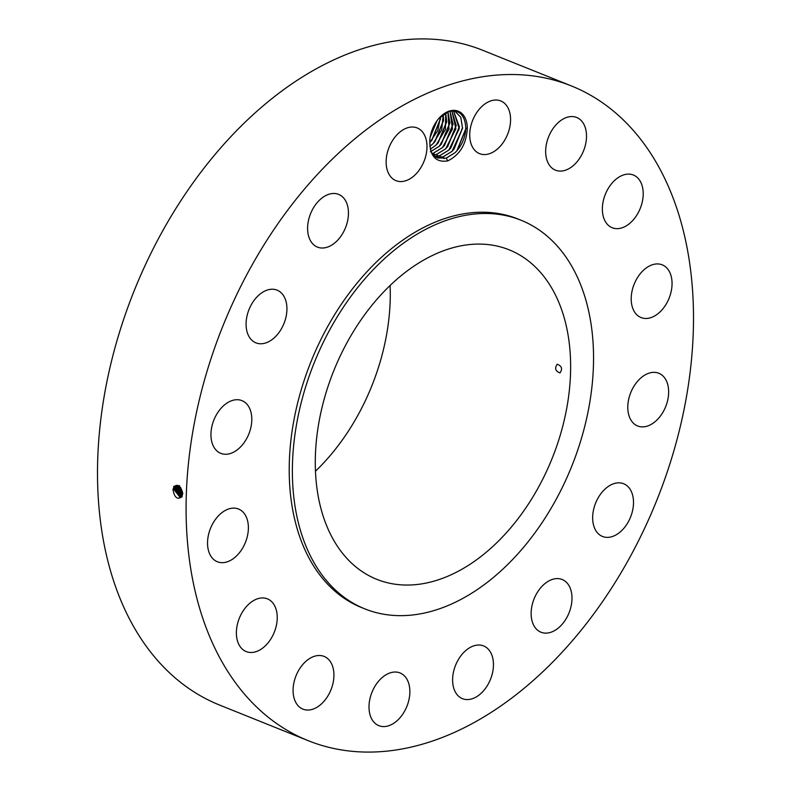 <?xml version="1.0" encoding="UTF-8"?>
<svg xmlns="http://www.w3.org/2000/svg" width="791" height="791" viewBox="0 0 791 791"><rect width="100%" height="100%" fill="white"/><g stroke="black" fill="none" stroke-linecap="round" stroke-linejoin="round"><path stroke-width="1.19" d="M667.208 183.809A352.835 233.79 111.9 0 0 571.349 85.912A352.835 233.79 111.9 0 0 268.258 238.121A352.835 233.79 111.9 0 0 212.374 642.786A352.835 233.79 111.9 0 0 308.243 740.692A352.835 233.79 111.9 0 0 611.324 588.474A352.835 233.79 111.9 0 0 667.208 183.809M571.349 85.912L482.757 50.308A352.835 233.79 111.9 0 0 179.676 202.526A352.835 233.79 111.9 0 0 123.791 607.191A352.835 233.79 111.9 0 0 219.651 705.088L308.243 740.692M173.674 487.167C177.629 483.509 180.655 485.536 182.761 493.248L181.93 496.748C177.431 499.991 174.485 497.707 173.081 489.896L173.17 488.986M173.081 489.886L173.802 487.216L175.859 485.476L173.773 487.216M440.192 116.999A26.133 17.313 111.9 0 0 438.857 118.442A26.133 17.313 111.9 0 0 429.81 140.314C429.651 155.867 435.623 162.738 447.726 160.909C459.957 154.868 466.492 143.962 467.313 128.201A26.133 17.313 111.9 0 0 440.192 116.999M482.085 692.362A28.407 18.826 111.9 0 0 493.436 665.765A28.407 18.826 111.9 0 0 483.617 645.94A28.407 18.826 111.9 0 0 463.971 652.229A28.407 18.826 111.9 0 0 452.62 678.836A28.407 18.826 111.9 0 0 462.438 698.661A28.407 18.826 111.9 0 0 482.085 692.362M521.042 220.244L517.878 218.978A209.427 138.771 111.9 0 0 337.984 309.321A209.427 138.771 111.9 0 0 304.812 549.508A209.427 138.771 111.9 0 0 361.714 607.617L364.878 608.892A209.427 138.771 111.9 0 0 544.772 518.55A209.427 138.771 111.9 0 0 577.944 278.353A209.427 138.771 111.9 0 0 521.042 220.244A209.427 138.771 111.9 0 0 341.148 310.596A209.427 138.771 111.9 0 0 307.976 550.783A209.427 138.771 111.9 0 0 364.878 608.892M536.189 594.387A28.407 18.826 111.9 0 0 540.975 632.217A28.407 18.826 111.9 0 0 566.939 617.326A28.407 18.826 111.9 0 0 562.154 579.496A28.407 18.826 111.9 0 0 536.189 594.387M593.734 508.979A28.407 18.826 111.9 0 0 602.485 536.466A28.407 18.826 111.9 0 0 632.434 511.223A28.407 18.826 111.9 0 0 623.674 483.746A28.407 18.826 111.9 0 0 593.734 508.979M627.836 408.996A28.407 18.826 111.9 0 0 637.625 425.973A28.407 18.826 111.9 0 0 658.834 417.994A28.407 18.826 111.9 0 0 668.603 390.22A28.407 18.826 111.9 0 0 658.814 373.253A28.407 18.826 111.9 0 0 637.605 381.222A28.407 18.826 111.9 0 0 627.836 408.996M633.314 309.676A28.407 18.826 111.9 0 0 641.036 317.557A28.407 18.826 111.9 0 0 665.439 305.306A28.407 18.826 111.9 0 0 669.937 272.727A28.407 18.826 111.9 0 0 662.215 264.837A28.407 18.826 111.9 0 0 637.813 277.097A28.407 18.826 111.9 0 0 633.314 309.676M609.337 226.127A28.407 18.826 111.9 0 0 612.194 227.739A28.407 18.826 111.9 0 0 639.266 210.663A28.407 18.826 111.9 0 0 636.231 176.63A28.407 18.826 111.9 0 0 633.373 175.019A28.407 18.826 111.9 0 0 606.302 192.104A28.407 18.826 111.9 0 0 609.337 226.127M559.534 171.074A28.407 18.826 111.9 0 0 584.598 147.917A28.407 18.826 111.9 0 0 576.679 117.463A28.407 18.826 111.9 0 0 572.625 116.564A28.407 18.826 111.9 0 0 547.56 139.73A28.407 18.826 111.9 0 0 555.49 170.184A28.407 18.826 111.9 0 0 559.534 171.074M491.518 152.9A28.407 18.826 111.9 0 0 509.997 126.046A28.407 18.826 111.9 0 0 500.752 100.932A28.407 18.826 111.9 0 0 488.798 101.683A28.407 18.826 111.9 0 0 470.309 128.537A28.407 18.826 111.9 0 0 479.564 153.652A28.407 18.826 111.9 0 0 491.518 152.9M415.611 174.366A28.407 18.826 111.9 0 0 426.972 147.759A28.407 18.826 111.9 0 0 417.154 127.934A28.407 18.826 111.9 0 0 397.507 134.233A28.407 18.826 111.9 0 0 386.156 160.84A28.407 18.826 111.9 0 0 395.965 180.655A28.407 18.826 111.9 0 0 415.611 174.366M343.403 232.208A28.407 18.826 111.9 0 0 338.617 194.378A28.407 18.826 111.9 0 0 312.653 209.269A28.407 18.826 111.9 0 0 317.438 247.099A28.407 18.826 111.9 0 0 343.403 232.208M285.858 317.616A28.407 18.826 111.9 0 0 277.097 290.139A28.407 18.826 111.9 0 0 247.158 315.372A28.407 18.826 111.9 0 0 255.918 342.859A28.407 18.826 111.9 0 0 285.858 317.616M251.756 417.599A28.407 18.826 111.9 0 0 241.957 400.632A28.407 18.826 111.9 0 0 220.758 408.601A28.407 18.826 111.9 0 0 210.989 436.375A28.407 18.826 111.9 0 0 220.778 453.352A28.407 18.826 111.9 0 0 241.977 445.373A28.407 18.826 111.9 0 0 251.756 417.599M246.268 516.918A28.407 18.826 111.9 0 0 238.556 509.038A28.407 18.826 111.9 0 0 214.153 521.289A28.407 18.826 111.9 0 0 209.655 553.878A28.407 18.826 111.9 0 0 217.367 561.758A28.407 18.826 111.9 0 0 241.769 549.498A28.407 18.826 111.9 0 0 246.268 516.918M270.255 600.468A28.407 18.826 111.9 0 0 267.398 598.856A28.407 18.826 111.9 0 0 240.326 615.942A28.407 18.826 111.9 0 0 243.351 649.965A28.407 18.826 111.9 0 0 246.209 651.576A28.407 18.826 111.9 0 0 273.291 634.501A28.407 18.826 111.9 0 0 270.255 600.468M320.048 655.521A28.407 18.826 111.9 0 0 294.984 678.678A28.407 18.826 111.9 0 0 302.913 709.132A28.407 18.826 111.9 0 0 306.957 710.031A28.407 18.826 111.9 0 0 332.022 686.875A28.407 18.826 111.9 0 0 324.102 656.411A28.407 18.826 111.9 0 0 320.048 655.521M388.074 673.695A28.407 18.826 111.9 0 0 369.585 700.549A28.407 18.826 111.9 0 0 378.84 725.663A28.407 18.826 111.9 0 0 390.794 724.922A28.407 18.826 111.9 0 0 409.283 698.067A28.407 18.826 111.9 0 0 400.028 672.943A28.407 18.826 111.9 0 0 388.074 673.695M180.269 497.569L174.05 489.599L174.762 486.94L176.334 485.397L174.732 486.949L174.02 489.609L180.249 497.579L181.91 495.977L182.474 493.347L175.839 485.486M438.797 118.502L448.922 111.462C459.205 109.603 464.811 114.873 465.751 127.292L465.701 129.447L457.188 150.448L455.161 152.604C461.746 145.86 465.276 137.812 465.77 128.478A25.035 16.591 111.9 0 0 465.751 127.292M467.313 128.201L465.77 128.478M328.512 530.059A177.55 117.651 111.9 0 0 376.753 579.319A177.55 117.651 111.9 0 0 529.278 502.73A177.55 117.651 111.9 0 0 557.398 299.087A177.55 117.651 111.9 0 0 509.157 249.818A177.55 117.651 111.9 0 0 356.642 326.416A177.55 117.651 111.9 0 0 328.512 530.059M431.698 153.345L437.364 157.953L446.272 158.141L455.191 152.614L446.154 158.16L437.344 157.943M315.471 471.209A177.55 117.651 111.9 0 0 390.101 285.472M557.2 364.255C554.491 368.319 555.42 371.206 559.998 372.917C562.747 368.833 561.818 365.946 557.2 364.255M454.558 110.898L460.787 117.276L462.567 128.241L452.027 151.338L454.024 149.173L462.537 128.172L460.757 117.256L454.558 110.898M175.721 486.663L175.009 489.313L180.704 497.351L174.989 489.322L176.828 485.377L175.721 486.663L174.643 486.099M443.108 156.865L452.027 151.338L442.99 156.885L435.821 157.201L443.108 156.865L444.038 158.645M434.378 156.213L439.826 155.619L448.833 150.063L450.86 147.907L459.373 126.906L453.5 110.809L459.245 128.706L448.863 150.072L439.944 155.6L434.388 156.222M175.602 485.822L176.65 486.396L177.372 485.456L175.968 489.026L181.119 497.045M176.65 486.396L175.948 489.026L181.109 497.055M451.849 110.859L456.209 125.631L447.696 146.632L445.669 148.787L455.893 128.854L451.869 110.859M177.955 485.625L176.937 488.729L181.505 496.629L176.917 488.739L177.935 485.615M436.662 154.344L433.033 154.977L436.78 154.324L445.699 148.797L436.662 154.344M449.98 111.165L453.045 124.355L444.532 145.366L442.505 147.522L452.472 128.982L450 111.165M178.568 485.852L177.876 488.452L181.841 496.115L177.896 488.442L178.588 485.842M433.498 153.078L431.797 153.484L433.616 153.059L442.535 147.531L433.498 153.078M447.933 111.808L449.881 123.089L441.368 144.091L439.341 146.246L448.981 129.16L447.953 111.798M180.773 487.968L182.474 493.268L180.753 487.938M179.527 485.575L178.835 488.156L182.138 495.443M179.547 485.575L178.865 488.146L182.148 495.423M430.334 151.803L439.341 146.246L430.452 151.783M445.699 112.836L446.717 121.814L438.204 142.815L436.177 144.98L445.402 129.427L445.719 112.826M179.933 486.959L182.365 494.563M179.913 486.94L182.375 494.533M430.324 149.242L436.177 144.98L430.334 149.262M443.237 114.408L443.553 120.548L435.04 141.549L433.013 143.705L441.694 129.853L443.257 114.388M429.849 146.345L433.013 143.705L429.849 146.365M440.429 116.781L440.389 119.273L431.876 140.274L429.849 142.429L437.789 130.555L440.458 116.761M436.939 120.855L430.175 137.169M436.968 120.805L430.166 137.219M456.842 150.844L465.731 128.923M453.678 149.568L462.567 127.648M450.514 148.303L459.403 126.382M447.35 147.027L456.239 125.107M444.186 145.762L453.075 123.841M441.022 144.486L449.911 122.565M437.858 143.211L446.747 121.3M434.694 141.945L443.583 120.024M431.53 140.669L440.419 118.749M430.205 136.981L436.81 121.023M182.098 496.827L181.91 495.977M172.873 489.461L174.02 489.609M173.684 486.366L174.732 486.949M173.832 489.174L174.989 489.322M174.791 488.878L175.948 489.026M175.76 488.591L176.917 488.739M176.561 485.545L177.609 486.129M176.719 488.304L177.876 488.452M177.688 488.007L178.835 488.156M179.606 487.424L180.763 487.582M178.647 487.721L179.804 487.869M446.272 158.141L447.726 160.909M439.944 155.6L440.874 157.369M436.78 154.324L437.71 156.094M433.616 153.059L434.546 154.828"/></g></svg>
